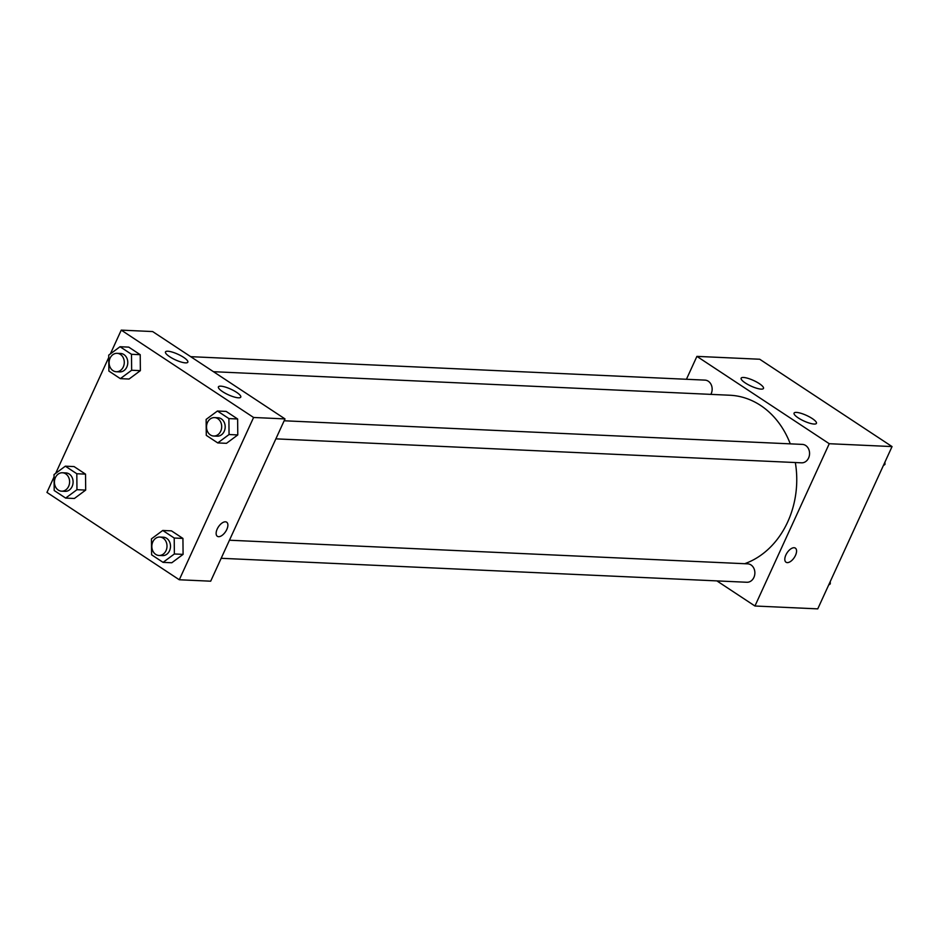 <?xml version="1.0" encoding="UTF-8"?>
<svg xmlns="http://www.w3.org/2000/svg" width="939" height="939" viewBox="0 0 939 939"><rect width="100%" height="100%" fill="white"/><g stroke="black" fill="none" stroke-linecap="round" stroke-linejoin="round"><path stroke-width="1.41" d="M686.432 379.274L696.914 356.374L759.71 359.238L892.05 446.577L817.752 608.871L754.944 606.007L716.903 580.901M794.089 547.73A8.451 4.308 -56.6 0 1 795.345 548.118A8.451 4.308 -56.6 0 1 794.288 557.543A8.451 4.308 -56.6 0 1 786.037 562.226A8.451 4.308 -56.6 0 1 786.448 553.857A8.451 4.308 -56.6 0 1 794.089 547.73M696.914 356.374L829.254 443.713L892.05 446.577M829.254 443.713L754.944 606.007M786.025 562.226A8.451 4.308 123.4 0 0 794.288 557.543A8.451 4.308 123.4 0 0 795.345 548.118M745.331 382.971A12.289 3.075 -155.4 0 1 741.141 378.171A12.289 3.075 -155.4 0 1 753.594 380.495A12.289 3.075 -155.4 0 1 763.489 388.406A12.289 3.075 -155.4 0 1 756.623 388.23A12.289 3.075 -155.4 0 1 745.331 382.971M798.267 417.914A12.289 3.075 -155.4 0 1 794.077 413.113A12.289 3.075 -155.4 0 1 806.531 415.425A12.289 3.075 -155.4 0 1 816.425 423.348A12.289 3.075 -155.4 0 1 809.559 423.16A12.289 3.075 -155.4 0 1 798.267 417.914M221.17 558.294L746.869 582.262A9.214 7.582 -87.4 0 0 754.862 573.4A9.214 7.582 -87.4 0 0 747.702 563.846L229.456 540.218M710.846 394.38A9.214 7.582 -87.4 0 0 711.187 393.687A9.214 7.582 -87.4 0 0 704.989 380.119L190.699 356.667M275.855 438.853L801.554 462.821A9.214 7.582 -87.4 0 0 808.596 457.974A9.214 7.582 -87.4 0 0 802.399 444.405L284.141 420.778M744.686 563.705A86.036 70.789 -87.4 0 0 787.692 521.955A86.036 70.789 -87.4 0 0 795.333 462.54M790.274 443.854A86.036 70.789 -87.4 0 0 729.849 395.237L213.47 371.703M284.998 418.911L152.646 331.561L121.248 330.129L253.589 417.479L284.998 418.911L210.688 581.194L179.29 579.762L46.95 492.423L54.063 476.871M167.835 351.221A12.289 3.075 -155.4 0 1 180.945 355.764A12.289 3.075 -155.4 0 1 187.835 362.161A12.289 3.075 -155.4 0 1 180.969 361.984A12.289 3.075 -155.4 0 1 169.677 356.726A12.289 3.075 -155.4 0 1 165.475 351.937A12.289 3.075 -155.4 0 1 167.835 351.221M238.412 397.807A12.289 3.075 -155.4 0 1 222.613 391.669A12.289 3.075 -155.4 0 1 218.411 386.868A12.289 3.075 -155.4 0 1 230.877 389.192A12.289 3.075 -155.4 0 1 240.771 397.103A12.289 3.075 -155.4 0 1 238.412 397.807M182.929 538.423L171.473 530.864L182.929 538.423L183.093 554.374L182.929 538.423L174.208 538.024L174.372 553.975L163.069 562.367L151.602 554.808L151.449 538.857L162.752 530.465L174.208 538.024M171.79 562.766L183.093 554.374L171.79 562.766L163.069 562.367M85.531 474.136L74.064 466.577L85.531 474.136L85.684 490.088L85.531 474.136L76.81 473.737L76.963 489.7L65.66 498.081L54.204 490.522L54.039 474.571L65.343 466.178L76.81 473.737M74.381 498.48L85.684 490.088L74.381 498.48L65.66 498.081M140.216 354.696L128.76 347.125L140.216 354.696L140.369 370.647L140.216 354.696L131.495 354.296L131.648 370.248L120.345 378.64L108.889 371.069L108.724 355.118L120.039 346.726L131.495 354.296M129.066 379.039L140.369 370.647L129.066 379.039L120.345 378.64M253.589 417.479L179.29 579.762M55.683 473.35L108.748 357.43M110.368 353.909L121.248 330.129M237.778 434.933L237.626 418.982L226.158 411.411L237.626 418.982L237.778 434.933L226.475 443.325L237.778 434.933L229.057 434.534L217.754 442.926L206.287 435.356L206.134 419.404L217.437 411.012L228.893 418.583L229.057 434.534M217.214 529.033A8.451 4.308 -56.6 0 1 226.663 522.19A8.451 4.308 -56.6 0 1 225.606 531.627A8.451 4.308 -56.6 0 1 217.355 536.298A8.451 4.308 -56.6 0 1 217.214 529.033M217.355 536.298A8.451 4.308 123.4 0 0 225.606 531.615A8.451 4.308 123.4 0 0 226.663 522.19M158.996 555.465L162.494 555.63A9.214 7.582 -87.4 0 0 169.525 550.782A9.214 7.582 -87.4 0 0 163.327 537.202L159.841 537.049A9.214 7.582 -87.4 0 0 151.848 545.911A9.214 7.582 -87.4 0 0 158.996 555.465A9.214 7.582 -87.4 0 0 166.039 550.618A9.214 7.582 -87.4 0 0 159.841 537.049M162.752 530.465L171.473 530.864M174.372 553.975L183.093 554.374M61.598 491.179L65.084 491.343A9.214 7.582 -87.4 0 0 72.127 486.496A9.214 7.582 -87.4 0 0 65.93 472.927L62.432 472.763A9.214 7.582 -87.4 0 0 54.439 481.625A9.214 7.582 -87.4 0 0 61.598 491.179A9.214 7.582 -87.4 0 0 68.629 486.343A9.214 7.582 -87.4 0 0 62.432 472.763M65.343 466.178L74.064 466.577M76.963 489.7L85.684 490.088M213.681 436.025L217.179 436.177A9.214 7.582 -87.4 0 0 224.21 431.341A9.214 7.582 -87.4 0 0 218.012 417.761L214.526 417.597A9.214 7.582 -87.4 0 0 206.533 426.47A9.214 7.582 -87.4 0 0 213.681 436.025A9.214 7.582 -87.4 0 0 220.724 431.177A9.214 7.582 -87.4 0 0 214.526 417.597M217.437 411.012L226.158 411.411M228.893 418.583L237.626 418.982M217.754 442.926L226.475 443.325M116.283 371.738L119.769 371.891A9.214 7.582 -87.4 0 0 126.812 367.055A9.214 7.582 -87.4 0 0 120.615 353.475L117.117 353.322A9.214 7.582 -87.4 0 0 109.124 362.184A9.214 7.582 -87.4 0 0 116.283 371.738A9.214 7.582 -87.4 0 0 123.314 366.891A9.214 7.582 -87.4 0 0 117.117 353.322M120.039 346.726L128.76 347.125M131.648 370.248L140.369 370.647M830.252 581.57L830.276 583.882L828.632 585.091M829.207 583.835L830.276 583.882M884.937 462.129L884.961 464.429L883.317 465.65M883.892 464.382L884.961 464.429"/></g></svg>
